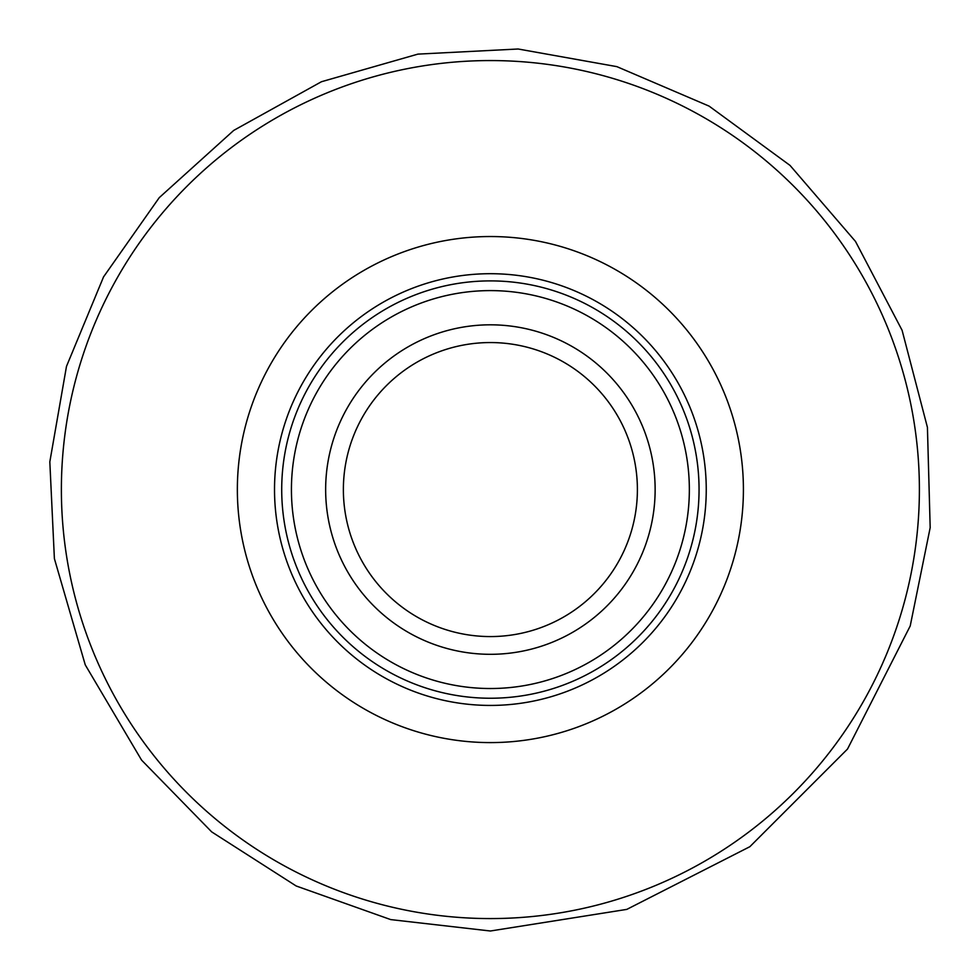 <?xml version="1.0" encoding="UTF-8"?>
<svg xmlns="http://www.w3.org/2000/svg" width="980" height="980" viewBox="0 0 980 980"><rect width="100%" height="100%" fill="white"/><g stroke="black" fill="none" stroke-linecap="round" stroke-linejoin="round"><path stroke-width="1.47" d="M490.392 918.579A429.02 429.02 0 0 0 861.922 275.062A429.02 429.02 0 0 0 118.85 275.062A429.02 429.02 0 0 0 490.392 918.579M490.392 636.571A147 147 0 0 0 617.694 416.059A147 147 0 0 0 363.078 416.059A147 147 0 0 0 490.392 636.571M490.392 654.309A164.75 164.75 0 0 0 633.068 407.19A164.75 164.75 0 0 0 347.716 407.19A164.75 164.75 0 0 0 490.392 654.309M490.392 688.524A198.964 198.964 0 0 0 662.701 390.089A198.964 198.964 0 0 0 318.084 390.089A198.964 198.964 0 0 0 490.392 688.524M490.392 698.238A208.679 208.679 0 0 0 671.104 385.226A208.679 208.679 0 0 0 309.668 385.226A208.679 208.679 0 0 0 490.392 698.238M490.392 705.429A215.857 215.857 0 0 0 677.327 381.637A215.857 215.857 0 0 0 303.445 381.637A215.857 215.857 0 0 0 490.392 705.429M490.392 742.595A253.036 253.036 0 0 0 709.52 363.053A253.036 253.036 0 0 0 271.252 363.053A253.036 253.036 0 0 0 490.392 742.595M490.392 931L390.714 919.595L296.18 885.981L211.692 831.898L141.585 760.125L85.26 664.881L54.39 558.625L49.821 461.85L66.481 366.41L103.549 276.899L159.262 197.642L233.73 130.413L321.452 81.732L417.909 54.121L518.101 49L616.873 66.64L709.104 106.122L790.027 165.412L855.491 241.435L902.09 330.297L927.423 427.366L930.179 527.657L910.212 625.975L847.516 749.039L749.859 846.696L626.796 909.391L490.392 931"/></g></svg>
